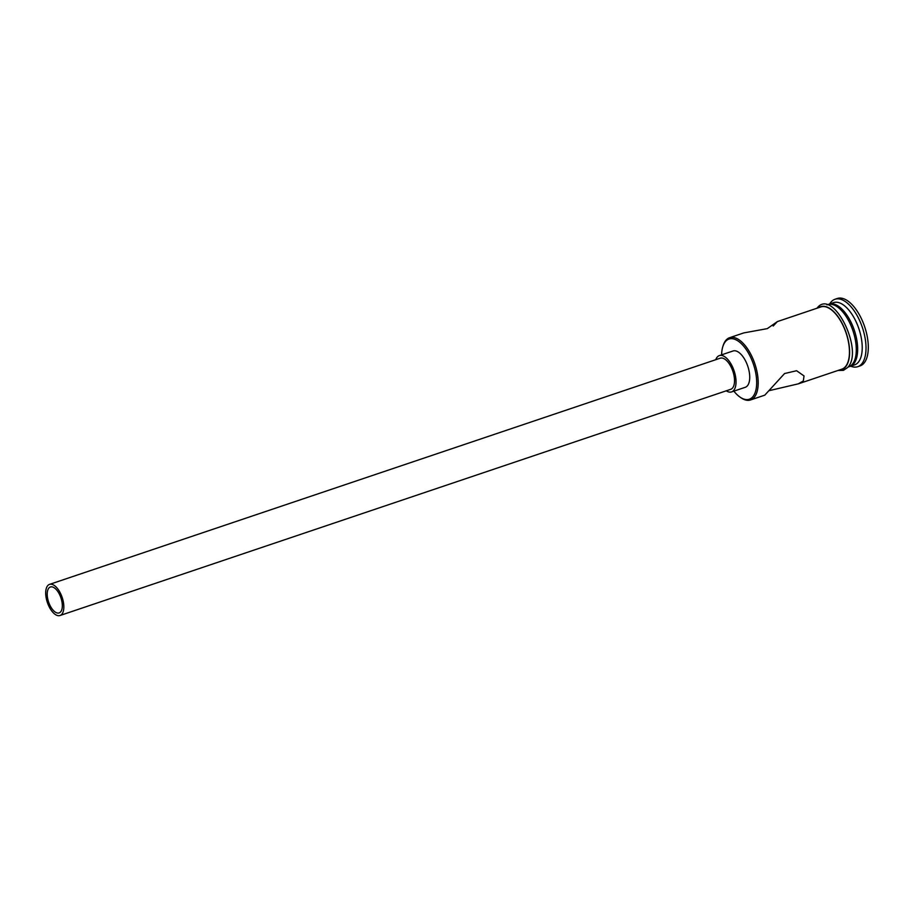 <?xml version="1.0" encoding="UTF-8"?>
<svg xmlns="http://www.w3.org/2000/svg" width="914" height="914" viewBox="0 0 914 914"><rect width="100%" height="100%" fill="white"/><g stroke="black" fill="none" stroke-linecap="round" stroke-linejoin="round"><path stroke-width="1.37" d="M733.862 391.135A31.75 15.104 -108.6 0 0 739.952 397.053A31.75 15.104 -108.6 0 0 752.69 396.904A31.75 15.104 -108.6 0 0 750.303 356.597A31.75 15.104 -108.6 0 0 725.613 341.368A31.75 15.104 -108.6 0 0 722.883 346.44A31.75 15.104 -108.6 0 0 721.614 354.826M722.883 346.44L723.225 345.343A32.847 15.618 71.4 0 1 726.059 340.111A32.847 15.618 71.4 0 1 729.566 337.712A32.847 15.618 71.4 0 1 753.342 359.762A32.847 15.618 71.4 0 1 754.073 397.556A32.847 15.618 71.4 0 1 750.554 399.955A32.847 15.618 71.4 0 1 740.888 397.704L739.952 397.053M48.933 587.976A13.687 6.512 -108.6 0 0 49.23 603.72A13.687 6.512 -108.6 0 0 59.147 612.917A13.687 6.512 -108.6 0 0 60.61 611.912A13.687 6.512 -108.6 0 0 60.301 596.168A13.687 6.512 -108.6 0 0 50.396 586.982A13.687 6.512 -108.6 0 0 48.933 587.976M61.775 614.311A16.418 7.815 -108.6 0 0 61.409 595.414A16.418 7.815 -108.6 0 0 49.516 584.389A16.418 7.815 -108.6 0 0 47.768 585.588A16.418 7.815 -108.6 0 0 48.122 604.474A16.418 7.815 -108.6 0 0 60.016 615.51A16.418 7.815 -108.6 0 0 61.775 614.311M60.016 615.51L730.709 389.318A16.418 7.815 -108.6 0 0 732.468 388.119A16.418 7.815 -108.6 0 0 732.103 369.222A16.418 7.815 -108.6 0 0 720.221 358.197L49.516 584.389M726.264 390.815A19.16 9.117 -108.6 0 0 731.588 391.912A19.16 9.117 -108.6 0 0 733.634 390.507A19.16 9.117 -108.6 0 0 733.211 368.468A19.16 9.117 -108.6 0 0 719.341 355.603A19.16 9.117 -108.6 0 0 717.296 356.997A19.16 9.117 -108.6 0 0 715.765 359.693M731.588 391.912L745.276 387.296A19.16 9.117 -108.6 0 0 747.321 385.891A19.16 9.117 -108.6 0 0 746.898 363.852A19.16 9.117 -108.6 0 0 733.028 350.987L719.341 355.603M729.566 337.712L743.813 332.902L767.28 328.64L777.368 321.591L773.198 326.024M768.971 390.701L798.368 383.823L803.349 380.932L804.012 375.928L796.597 370.73L784.566 373.54L764.801 395.145L750.554 399.955M828.358 304.431A32.847 15.618 71.4 0 1 829.032 304.168A32.847 15.618 71.4 0 1 852.808 326.218A32.847 15.618 71.4 0 1 853.539 364.012A32.847 15.618 71.4 0 1 850.02 366.411A32.847 15.618 71.4 0 1 849.323 366.605M829.032 304.168L833.591 302.625A32.847 15.618 71.4 0 1 857.378 324.687A32.847 15.618 71.4 0 1 858.097 362.47A32.847 15.618 71.4 0 1 854.59 364.869L850.02 366.411M829.706 303.939A35.577 16.92 71.4 0 1 831.192 301.86A35.577 16.92 71.4 0 1 834.996 299.266A35.577 16.92 71.4 0 1 860.76 323.156A35.577 16.92 71.4 0 1 861.548 364.092A35.577 16.92 71.4 0 1 857.743 366.685A35.577 16.92 71.4 0 1 850.694 366.183M777.368 321.591L820.818 306.933A32.847 15.618 71.4 0 1 844.593 328.994A32.847 15.618 71.4 0 1 845.324 366.777A32.847 15.618 71.4 0 1 841.805 369.176L798.368 383.823M826.987 304.853L827.661 304.625A32.847 15.618 71.4 0 1 851.437 326.686A32.847 15.618 71.4 0 1 852.168 364.469A32.847 15.618 71.4 0 1 848.649 366.868L847.986 367.097M834.996 299.266L837.281 298.49A35.577 16.92 71.4 0 1 863.044 322.391A35.577 16.92 71.4 0 1 863.833 363.326A35.577 16.92 71.4 0 1 860.017 365.92L857.743 366.685M839.897 369.816A33.121 15.755 -108.6 0 0 845.439 367.017A33.121 15.755 -108.6 0 0 843.885 326.972A33.121 15.755 -108.6 0 0 818.898 307.584M837.921 370.49L843.428 370.364L847.598 367.542C864.404 351.182 833.294 287.613 817.31 307.801L816.922 308.247"/></g></svg>
